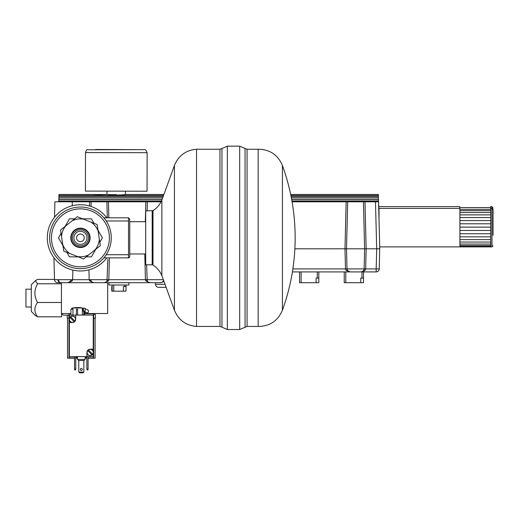 <?xml version="1.0" encoding="UTF-8"?>
<svg xmlns="http://www.w3.org/2000/svg" width="519" height="519" viewBox="0 0 519 519"><rect width="100%" height="100%" fill="white"/><g stroke="black" fill="none" stroke-linecap="round" stroke-linejoin="round"><path stroke-width="0.78" d="M68.962 201.8L56.636 201.8M161.221 201.495L149.089 201.8M361.73 201.8L349.404 201.8M290.88 195.488L378.383 195.488L378.357 194.456L378.481 199.27M58.777 201.495L58.965 194.456L58.939 195.488L163.53 195.488M99.012 194.547C107.05 194.424 107.05 194.489 99.012 194.729C90.974 194.489 90.974 194.424 99.012 194.547C107.05 194.424 107.05 194.489 99.012 194.729C90.974 194.489 90.974 194.424 99.012 194.547L99.012 194.729M106.979 194.456L105.24 194.476M92.778 194.476L58.965 194.456M125.475 191.232L125.468 194.495L124.417 194.657C121.349 195.163 110.508 195.118 107.809 194.631L116.224 194.631M68.982 315.176L63.415 315.176L61.631 313.833M61.43 302.493L37.55 302.493C34.014 307.267 34.014 312.042 37.55 316.817L35.37 315.5L31.302 311.432L31.302 284.782L35.37 280.714L37.55 283.783C34.014 290.017 34.014 296.258 37.55 302.493M61.631 313.515L61.631 316.817L37.55 316.817M61.43 283.783L37.55 283.783M54.489 279.397L37.55 279.397L35.37 280.714M31.302 307.027L25.95 307.027L25.95 289.187L31.302 289.187M58.349 279.696C58.809 281.739 59.834 282.745 61.43 282.699L61.43 313.515L70.908 313.515M84.545 313.515L107.66 313.515L107.66 282.699L57.577 282.699C55.747 282.531 54.716 281.525 54.495 279.696L71.097 279.696L70.805 280.935A3.082 3.082 0 0 1 68.021 282.699L70.805 280.935A1.544 0.603 -154.7 0 1 72.199 280.935L68.021 282.699L61.43 282.699C59.445 282.732 58.238 281.733 57.81 279.696M97.987 230.209L102.392 237.845L99.81 242.321M95.82 249.224L91.415 256.86L86.245 256.86M78.272 256.86L69.455 256.86L66.873 252.377M62.883 245.474L58.478 237.845L61.06 233.362M65.05 226.459L69.455 218.823L74.626 218.823M82.599 218.823L91.415 218.823L93.997 223.306M128.511 257.872L128.511 254.719L106.22 254.719A30.816 30.816 0 0 1 49.616 237.845A30.816 30.816 0 0 1 103.852 217.811L128.511 217.811L129.744 219.044L129.744 256.639A1.233 1.233 0 0 1 128.511 257.872L103.852 257.872M103.852 217.811A30.816 30.816 0 0 1 106.22 220.964L128.511 220.964L128.511 217.811M108.192 224.455L107.452 223.008A30.816 30.816 0 0 1 106.22 254.719M111.254 237.845A30.816 30.816 0 0 1 80.439 268.66A30.816 30.816 0 0 1 49.616 237.845A30.816 30.816 0 0 1 80.439 207.023A30.816 30.816 0 0 1 111.254 237.845M106.823 257.872A33.132 33.132 0 0 1 47.307 237.845A33.132 33.132 0 0 1 106.823 217.811M145.683 253.973L129.744 253.973L129.744 221.71L145.683 221.71M107.303 217.811L106.895 201.8L161.065 201.8M89.482 205.972L89.592 201.8L106.895 201.8M91.13 201.8L91.007 206.445M147.124 152.69L147.052 191.213L85.414 191.096L85.486 152.573L147.124 152.69C146.176 150.244 145.275 149.225 144.431 149.628L87.27 149.783C86.868 149.407 86.271 150.341 85.486 152.573M379.026 219.939L379.026 208.372L459.918 208.372M490.74 233.745L459.918 233.745L459.918 230.481L490.74 230.481L490.74 236.826L459.918 236.826L459.918 233.745M490.74 236.826L490.74 239.622L459.918 239.622L459.918 236.826M490.74 239.622L490.74 242.062L459.918 242.062L459.918 239.622M490.74 242.062L490.74 244.06L459.918 244.06L459.918 242.062M490.74 244.06L490.74 245.558L459.918 245.558L459.918 244.06M490.74 245.558L490.74 246.512L459.918 246.512L459.918 245.558M490.74 246.512L490.74 246.895L459.918 246.888L459.918 246.512M490.74 208.586L490.74 209.371L459.918 209.371L459.918 208.586M490.74 209.371L490.74 210.708L459.918 210.708L459.918 209.371M490.74 210.708L490.74 212.563L459.918 212.563L459.918 210.708M490.74 212.563L490.74 214.872L459.918 214.872L459.918 212.563M490.74 214.872L490.74 217.571L459.918 217.571L459.918 214.872M490.74 217.571L490.74 220.575L459.918 220.575L459.918 217.571M490.74 220.575L490.74 223.793L459.918 223.793L459.918 220.575M490.74 223.793L490.74 227.134L459.918 227.134L459.918 223.793M490.74 227.134L490.74 230.481M459.918 230.481L459.918 227.134M459.918 246.895L379.733 246.895L379.253 268.913L376.171 268.913L376.697 248.802L379.778 248.802L378.481 199.296L291.62 199.296M493.05 235.341L493.05 209.455L493.05 235.341M378.831 210.993L378.831 206.601L459.724 206.601M378.831 209.222L378.552 201.8L364.987 201.8L366.148 248.802L376.697 248.802L375.471 201.8M490.546 206.809L490.546 207.594L459.724 207.594L459.724 206.809M490.546 207.594L490.546 208.379M459.724 208.372L459.724 207.594M492.855 208.833L492.855 207.678L491.778 206.601L491.778 208.372M58.842 199.225L58.848 198.9L58.842 199.225M58.796 200.924L161.493 200.924M58.835 199.27L162.155 199.296M378.481 199.225L378.474 198.9L378.481 199.225M54.514 217.208L54.917 201.8L89.592 201.8M292.067 201.8L364.987 201.8M147.37 201.8L147.137 210.876M347.685 201.8L346.517 248.802L366.148 248.802L365.668 268.913L364.13 268.913L364.617 248.802L363.449 201.8M294.87 248.802L346.517 248.802L347.003 268.913L345.472 268.913L344.992 248.802L346.147 201.8M72.219 201.8L72.323 205.719M128.907 282.699L128.907 285.009L108.873 285.009L108.873 282.699M113.784 285.009L113.784 291.172L111.786 291.172L111.741 286.553M126.033 285.009L126.039 286.553L123.379 286.553L123.379 291.172L125.987 291.172L125.987 286.553M113.784 291.172L123.379 291.172M360.783 278.074L363.501 278.074L363.501 282.699L360.783 282.699L360.783 278.074M344.24 271.911L344.24 282.699L360.783 282.699M363.501 278.074L363.501 271.911L363.501 278.074M318.815 278.074L318.815 271.911L318.815 282.699L316.097 282.699L316.097 278.074L318.815 278.074L318.815 271.911M299.56 271.911L299.56 282.699L316.097 282.699M166.119 287.325L158.561 287.325C156.732 287.15 155.7 286.151 155.486 284.321L165.029 284.321M89.612 280.935A1.544 0.603 154.7 0 1 91.007 280.935A3.082 3.082 0 0 0 93.79 282.699L89.612 280.935L89.177 279.696L90.715 279.696L91.35 281.499M91.389 281.558L92.142 282.219M92.674 282.492L93.414 282.673M163.005 281.376L163.258 280.935A3.082 3.082 0 0 1 160.475 282.699L161.234 282.602M161.967 282.317L162.966 281.434M109.373 257.872L108.841 279.696L108.413 280.935L104.235 282.699L105.487 282.433M146.592 264.807L147.247 280.935A3.082 3.082 0 0 0 150.03 282.699L107.66 282.699M164.036 281.577L160.475 282.699L150.03 282.699L145.852 280.935L145.424 279.696L144.795 253.973M106.765 281.376L107.018 280.935A3.082 3.082 0 0 1 104.235 282.699M108.413 280.935A1.544 0.603 -154.7 0 0 107.018 280.935L107.809 259.344M145.852 280.935A1.544 0.603 154.7 0 1 147.247 280.935L147.591 281.499M147.636 281.558L148.356 282.2M148.914 282.492L149.9 282.699M72.868 270.094L72.634 279.696L72.199 280.935M155.486 284.321L155.441 282.699L160.475 282.699A3.082 3.082 0 0 0 163.258 280.935A1.544 0.603 -154.7 0 1 163.732 280.74M163.355 279.696L90.715 279.696M71.097 279.696L89.177 279.696L88.937 269.861M364.967 270.49A1.544 0.733 32.6 0 0 363.67 270.49A3.082 3.082 0 0 1 361.075 271.911L364.967 270.49L365.668 268.913L376.171 268.913L376.171 271.911A3.082 3.082 0 0 0 379.253 268.913A3.082 3.082 0 0 1 376.171 271.911L292.398 271.911M363.67 270.49L364.13 268.913L347.003 268.913L347.471 270.49L350.066 271.911L346.167 270.49L345.472 268.913L292.865 268.913M350.001 271.911L350.066 271.911A3.082 3.082 0 0 1 347.471 270.49A1.544 0.733 -32.6 0 0 346.167 270.49M361.075 271.911L362.074 271.748M362.132 271.722L363.605 270.594M98.097 230.974A18.956 18.956 0 0 0 91.072 222.151L83.319 219.109A18.956 18.956 0 0 0 72.167 220.789L65.654 225.979A18.956 18.956 0 0 0 61.534 236.476L62.773 244.709A18.956 18.956 0 0 0 69.799 253.532L77.552 256.574A18.956 18.956 0 0 0 88.704 254.894L95.217 249.704A18.956 18.956 0 0 0 99.343 239.207L97.131 224.532L91.072 222.151M99.343 239.207L100.31 245.649L95.217 249.704M88.704 254.894L83.611 258.955L77.552 256.574M69.799 253.532L63.74 251.151L62.773 244.709M61.534 236.476L60.561 230.034L65.654 225.979M72.167 220.789L77.26 216.728L83.319 219.109M86.731 232.823A8.051 8.051 0 0 0 75.417 231.545A8.051 8.051 0 0 0 74.139 242.86A8.051 8.051 0 0 0 85.453 244.138A8.051 8.051 0 0 0 86.731 232.823M85.661 233.887A6.546 6.546 0 0 1 84.389 243.067A6.546 6.546 0 0 1 75.216 241.789A6.546 6.546 0 0 1 76.488 232.616A6.546 6.546 0 0 1 85.661 233.887M87.666 232.077A9.245 9.245 0 0 0 74.671 230.611A9.245 9.245 0 0 0 73.205 243.606A9.245 9.245 0 0 0 86.199 245.072A9.245 9.245 0 0 0 87.666 232.077M87.996 231.811A9.666 9.666 0 0 0 74.412 230.28A9.666 9.666 0 0 0 72.874 243.865A9.666 9.666 0 0 0 86.465 245.403A9.666 9.666 0 0 0 87.996 231.811M77.441 240.226A3.828 3.828 0 0 0 83.987 239.272A3.828 3.828 0 0 0 79.932 234.05A3.828 3.828 0 0 0 77.441 240.226M282.414 165.464L282.414 310.219A212.037 212.037 0 0 0 282.414 165.457C277.86 154.785 269.776 149.381 258.17 149.238L258.17 326.445C269.776 326.302 277.86 320.898 282.414 310.219M245.065 327.184L245.065 148.499L239.681 146.157L239.681 329.526L247.076 326.445L258.17 326.445M239.681 146.157L227.354 146.157L227.354 329.526L239.681 329.526M219.959 326.445L219.959 149.238L196.532 149.238L196.532 326.445L219.959 326.445L221.963 327.184L221.963 148.499L227.354 146.157M152.177 210.876L152.177 264.807L145.683 264.807L145.683 210.876L153.008 210.636C157.03 208.015 159.982 204.505 161.863 200.087L161.863 275.595L174.429 310.219L174.429 165.464C178.53 155.596 185.893 150.192 196.532 149.238M75.761 357.02L77.454 357.02M85.161 357.02L86.855 357.02M88.087 357.974L93.478 357.974L93.478 313.748L84.545 313.748M74.528 357.974L69.137 357.974L69.137 313.748L70.908 313.748M86.855 357.974L85.161 357.974M77.454 357.974L75.761 357.974M71.525 315.059L91.091 315.059M87.685 350.597A3.082 3.082 0 0 0 91.993 354.905A3.082 3.082 0 0 0 92.35 350.247A3.082 3.082 0 0 0 87.685 350.597L91.993 354.905M92.648 354.25L88.34 349.942M86.933 352.427A3.237 3.237 0 0 0 90.17 355.658A3.237 3.237 0 0 0 93.407 352.427A3.237 3.237 0 0 0 90.17 349.19A3.237 3.237 0 0 0 86.933 352.427L86.933 356.663L93.251 356.663L93.251 353.413M93.251 351.441L93.251 349.19L90.17 349.19M93.251 349.19L93.251 315.059L75.683 315.059L75.683 319.295A3.237 3.237 0 0 0 72.446 316.058A3.237 3.237 0 0 0 69.215 319.295A3.237 3.237 0 0 0 72.446 322.533A3.237 3.237 0 0 0 75.683 319.295M86.933 356.663L69.364 356.663L69.364 322.533L72.446 322.533M69.364 318.309L69.364 315.059L75.683 315.059M69.364 322.533L69.364 320.281M78.765 372.071L79.537 372.843L83.079 372.843L83.851 372.071L78.765 372.071L78.765 360.517M83.851 372.071L83.851 360.517M80.309 369.45A0.999 0.999 0 0 0 81.308 370.456A0.999 0.999 0 0 0 82.307 369.45A0.999 0.999 0 0 0 81.308 368.451A0.999 0.999 0 0 0 80.309 369.45M85.161 356.663L85.161 359.433L77.454 359.433L77.454 356.663M88.087 369.145L87.88 369.911L87.062 369.911L86.855 369.145L88.087 369.145L88.087 356.663M86.855 369.145L86.855 356.663M74.528 369.145L75.761 369.145L75.553 369.911L74.736 369.911L74.528 369.145L74.528 356.663M75.761 369.145L75.761 356.663M69.968 317.466A3.082 3.082 0 0 0 74.275 321.774A3.082 3.082 0 0 0 74.626 317.115A3.082 3.082 0 0 0 69.968 317.466L74.275 321.774M84.234 359.433L84.234 360.517L78.382 360.517L78.382 359.433M74.931 321.125L70.623 316.817M77.61 314.903L77.61 309.201L76.377 309.201L76.377 314.903M70.908 315.059L70.908 309.201L72.978 309.201L72.978 314.903M82.326 314.903L82.326 311.05L85.161 311.05M83.773 314.903L83.773 311.05M84.545 314.903L84.545 311.05M72.835 309.201L72.835 307.975A24.808 24.808 0 0 1 74.068 307.761L74.068 307.773A24.795 24.795 0 0 1 79.154 307.566L79.154 307.592A24.769 24.769 0 0 1 79.829 307.644A24.678 17.451 -90 0 1 81.107 307.754L81.107 307.754M72.835 307.975L82.385 307.975A24.808 24.808 0 0 0 81.152 307.761M79.154 307.566L79.154 307.592A24.769 24.769 0 0 1 79.829 307.644M82.385 311.05L82.385 308.202L83.079 308.202L83.079 311.05M85.856 308.928A0.461 0.461 0 0 0 85.161 309.33L85.161 312.133A0.461 0.461 0 0 0 85.622 312.594L87.932 312.594A0.461 0.461 0 0 0 88.399 312.133L88.399 310.66A0.461 0.461 0 0 0 88.165 310.258L84.772 308.305A0.772 0.772 0 0 0 84.389 308.202L83.079 308.202M71.752 309.201L71.752 308.202L72.835 308.202M83.39 308.202L83.39 311.05M68.164 315.364L68.819 315.364L68.164 315.176M68.982 318.141L67.21 318.141L67.21 315.176M67.515 318.141L67.515 358.201L74.528 358.201M93.634 314.443L95.405 314.443L95.405 318.141L93.634 318.141M95.1 318.141L95.1 358.201L93.634 358.201L93.634 313.515M75.761 358.201L77.454 358.201M85.161 358.201L86.855 358.201M88.087 358.201L93.634 358.201M68.982 358.201L68.982 313.515M105.175 201.8L92.849 201.8M128.511 220.964L128.511 254.719M51.465 237.845A28.967 28.967 0 0 1 80.439 208.872A28.967 28.967 0 0 1 109.405 237.845A28.967 28.967 0 0 1 80.439 266.811A28.967 28.967 0 0 1 51.465 237.845M136.945 149.628L95.678 149.478L136.945 149.628M490.74 208.372L491.973 208.372L491.973 246.895L493.05 245.818M58.783 201.417L161.26 201.417M291.996 201.417L378.539 201.417M291.912 200.924L378.526 200.924M145.326 221.71L145.833 201.8M108.432 201.8L108.841 217.811M112.182 291.172L112.182 285.009M124.56 286.553L124.56 285.009M361.964 271.911L361.964 278.074M345.784 282.699L345.784 271.911M317.278 271.911L317.278 278.074M301.098 282.699L301.098 271.911M91.007 280.935A3.082 3.082 0 0 0 93.79 282.699L92.927 282.576M153.008 210.636L153.008 265.053C157.03 267.668 159.982 271.178 161.863 275.595M245.065 148.499L247.076 149.238L247.076 326.445M71.752 308.662L72.835 308.662M125.468 194.456L163.907 194.456M290.666 194.456L378.357 194.456M490.74 246.895L491.973 246.895M491.973 208.372L493.05 209.455M490.546 206.601L491.778 206.601M58.777 201.327L161.305 201.327M291.983 201.327L378.546 201.327M58.835 199.4L162.116 199.4M291.639 199.4L378.487 199.4M58.913 196.48L163.174 196.48M291.075 196.48L378.409 196.48M58.881 197.771L162.707 197.771M291.328 197.771L378.442 197.771M126.039 285.009L126.039 286.553M54.495 279.696L53.924 257.703M160.455 282.641L159.858 282.699M150.03 282.699L149.167 282.576M140.273 282.641L139.676 282.699M104.209 282.641L103.618 282.699M106.985 191.193L106.979 194.489M152.177 264.807L153.008 265.053M247.076 149.238L258.17 149.238M227.354 329.526L221.963 327.184M219.959 149.238L221.963 148.499M196.532 326.445C185.893 325.491 178.53 320.087 174.429 310.219M161.863 200.087L174.429 165.464"/></g></svg>
